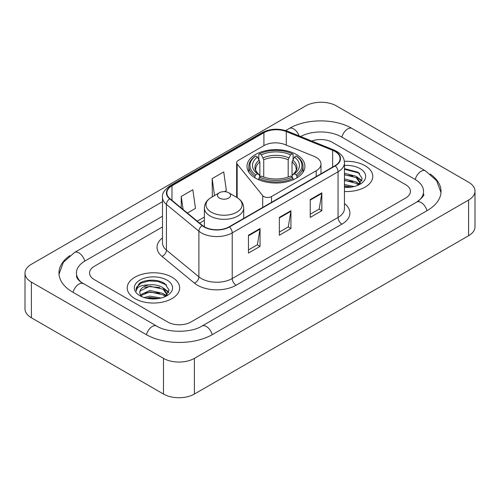 <?xml version="1.0" encoding="UTF-8"?>
<svg xmlns="http://www.w3.org/2000/svg" width="500" height="500" viewBox="0 0 500 500"><rect width="100%" height="100%" fill="white"/><g stroke="black" fill="none" stroke-linecap="round" stroke-linejoin="round"><path stroke-width="0.75" d="M316.188 157.375A16.387 9.463 0 0 0 314 156.319L284.925 144.562A16.387 9.463 0 0 0 263.938 145.625L238.244 160.456A5.463 3.156 0 0 0 236.644 162.688A5.463 3.156 0 0 0 237.156 164.019L262.706 195.65A5.463 3.156 0 0 0 271.519 196.544L316.188 170.756A16.387 9.463 0 0 0 320.988 164.069A16.387 9.463 0 0 0 316.188 157.375M296.425 154.519A28.95 16.712 0 0 0 264.875 150.894A28.95 16.712 0 0 0 247.006 166.337A28.95 16.712 0 0 0 255.481 178.156A28.95 16.712 0 0 0 287.031 181.775A28.95 16.712 0 0 0 304.9 166.337A28.95 16.712 0 0 0 296.425 154.519M365.094 165.712A26.219 15.137 0 0 0 344.35 161.331A26.219 15.137 0 0 1 365.094 165.712A26.219 15.137 0 0 1 372.775 176.412A26.219 15.137 0 0 0 365.094 165.712M171.981 277.206A26.219 15.137 0 0 0 143.412 273.925A26.219 15.137 0 0 0 127.225 287.906A26.219 15.137 0 0 0 134.906 298.612A26.219 15.137 0 0 0 163.475 301.894A26.219 15.137 0 0 0 179.662 287.906A26.219 15.137 0 0 0 171.981 277.206A26.219 15.137 0 0 0 143.412 273.925A26.219 15.137 0 0 0 127.225 287.906A26.219 15.137 0 0 0 134.906 298.612A26.219 15.137 0 0 0 163.475 301.894A26.219 15.137 0 0 0 179.662 287.906A26.219 15.137 0 0 0 171.981 277.206M334.969 151.444A17.481 10.094 180 0 1 340.087 158.575A17.481 10.094 180 0 1 334.969 165.712L229.144 226.806A17.481 10.094 180 0 1 202.469 225.463L170.019 198.706A17.481 10.094 180 0 1 166.856 192.919A17.481 10.094 180 0 1 171.975 185.781L263.913 132.706A17.481 10.094 180 0 1 286.294 131.575L332.638 150.312A17.481 10.094 180 0 1 334.969 151.444M335.275 151.263A17.913 10.344 0 0 0 332.887 150.106L286.544 131.369A17.913 10.344 0 0 0 263.6 132.531L171.669 185.606A17.913 10.344 0 0 0 169.662 198.85L202.113 225.606A17.913 10.344 0 0 0 229.45 226.988L335.275 165.888A17.913 10.344 0 0 0 335.275 151.263M248.456 235.238L248.456 253.075L260.044 246.388L260.044 228.55L248.456 235.238M248.456 249.913L257.381 244.762L259.994 229.144A4.369 2.525 -120 0 0 260.044 228.55M257.3 244.806L260.044 246.388M310.25 199.562L310.25 217.4L321.838 210.712L321.838 192.869L310.25 199.562M310.25 214.237L319.175 209.081L321.788 193.463A4.369 2.525 -120 0 0 321.838 192.869M319.094 209.125L321.838 210.712M279.35 217.4L279.35 235.238L290.938 228.55L290.938 210.712L279.35 217.4M279.35 232.075L288.275 226.919L290.894 211.3A4.369 2.525 -120 0 0 290.938 210.712M288.2 226.969L290.938 228.55M344.456 191.506A26.219 15.137 0 0 0 372.775 176.412A26.219 15.137 0 0 1 344.456 191.506M167.738 322.025A16.387 9.463 0 0 0 190.906 322.025L405.65 198.044A16.387 9.463 0 0 0 410.444 191.356A16.387 9.463 0 0 0 405.65 184.669L332.262 142.3A16.387 9.463 0 0 0 311.788 141.044A16.387 9.463 0 0 1 332.262 142.3L405.65 184.669A16.387 9.463 0 0 1 410.444 191.356A16.387 9.463 0 0 1 405.65 198.044L190.906 322.025A16.387 9.463 0 0 1 167.738 322.025L94.35 279.656L167.738 322.025M162.488 226.938L94.35 266.275A16.387 9.463 0 0 0 89.556 272.969A16.387 9.463 0 0 0 94.35 279.656A16.387 9.463 0 0 1 89.556 272.969A16.387 9.463 0 0 1 94.35 266.275L162.488 226.938M187.4 213.038L195.456 208.388L192.838 189.75L181.25 196.438L181.25 207.969M224.469 191.637L226.35 190.55L223.738 171.912L212.15 178.6L212.338 196.331M212.85 196.525L212.15 196.262M212.15 178.6L214.531 195.556M181.25 196.438L183.081 209.475M418.106 201.219A29.494 17.031 0 0 0 423.556 191.356A29.494 17.031 0 0 0 414.919 179.312L341.531 136.95A29.494 17.031 0 0 0 300.594 136.519M162.488 216.238L85.081 260.925A29.494 17.031 0 0 0 76.444 272.969A29.494 17.031 0 0 0 81.894 282.825M163.487 358.369A21.85 12.613 0 0 0 194.381 358.369L468.6 200.05A21.85 12.613 0 0 0 475 191.131A21.85 12.613 0 0 0 468.6 182.213L336.512 105.95A21.85 12.613 0 0 0 305.619 105.95L31.4 264.269A21.85 12.613 0 0 0 25 273.188A21.85 12.613 0 0 0 31.4 282.106L163.487 358.369L163.487 394.05A21.85 12.613 0 0 0 194.381 394.05L468.6 235.731A21.85 12.613 0 0 0 475 226.812L475 191.131M25 273.188L25 308.869A21.85 12.613 0 0 0 31.4 317.787L163.487 394.05M69.831 255.625A46.975 27.119 0 0 0 58.969 272.969A46.975 27.119 0 0 0 72.725 292.144L146.106 334.513A46.975 27.119 0 0 0 212.537 334.513L427.275 210.531A46.975 27.119 0 0 0 441.031 191.356A46.975 27.119 0 0 0 430.169 174.013M344.456 184.55L354.244 186.519M344.456 185.969L351.894 187.013M344.456 178.888L356.213 181.956L359.019 184.638M344.456 180.306L356.213 183.375L358.288 185.131M344.456 173.225L356.213 176.294L360.213 182.581L360.112 183.625M344.456 174.638L356.213 177.706L360.169 183.294M344.456 187.387A19.119 11.037 0 0 0 360.075 184.219A19.119 11.037 0 0 0 360.075 168.612A19.119 11.037 0 0 0 344.456 165.444M358.512 185.025L362.194 178.562L358 172.206L344.456 168.65M344.456 169.294L358.862 172.987L359.681 173.556M344.456 174.956L352.863 176.025M358.719 178.562L361.756 181.1M344.456 180.625L352.863 181.688M358.719 184.225L359.169 184.519M344.456 186.287L351.688 187.05M357.106 176.944L361.931 180.6M357.106 182.606L359.613 184.119M254.963 177.844L254.963 176.225L255.738 174.887A26 15.012 0 0 1 255.738 156.006L257.525 157.037A23.487 13.562 0 0 0 257.525 173.85L259.294 174.856L259.862 176.962M259.862 176.106L259.862 161.981L257.525 157.037M258.825 159.275L258.825 154.219L259.6 153.775A26 15.012 0 0 1 292.306 153.775L290.519 154.806A23.487 13.562 0 0 0 261.388 154.806L263.725 159.756L263.725 177.019M288.181 177.019L288.181 159.756L290.519 154.806M258.825 178.456A27.094 15.644 0 0 0 293.081 178.456L292.306 177.113A26 15.012 0 0 1 259.6 177.113L258.825 178.456L258.825 179.812M293.081 179.812L293.081 178.456M255.738 156.006L254.963 156.45A27.094 15.644 0 0 0 248.863 166.337A27.094 15.644 0 0 0 254.963 176.225M292.306 153.775L293.081 154.219L293.081 159.275M259.6 177.113L261.388 176.081A23.487 13.562 0 0 0 290.519 176.081L292.306 177.113M257.525 173.85L255.738 174.887M261.388 154.806L259.6 153.775M259.294 160.075A21.006 12.131 0 0 0 259.294 174.856L259.394 174.919C256.406 172.037 255.194 170.075 255.744 169.044A20.206 11.669 0 0 1 259.862 161.981M296.944 176.225A27.094 15.644 0 0 0 303.044 166.337A27.094 15.644 0 0 0 296.944 156.45L296.169 156.006A26 15.012 0 0 1 296.169 174.887L296.944 176.225L296.944 177.844M296.169 174.887L294.381 173.85A23.487 13.562 0 0 0 294.381 157.037L296.169 156.006M294.381 157.037L292.044 161.981L292.044 176.106L292.613 174.856L294.381 173.85M292.044 161.981A20.206 11.669 0 0 1 296.163 169.044C296.712 170.081 295.5 172.044 292.519 174.919L292.613 174.856A21.006 12.131 0 0 0 292.613 160.075M292.044 176.962L292.044 176.106M219.412 198.088A6.556 3.781 0 0 0 228.681 198.088A6.556 3.781 0 0 0 228.681 192.738L236.819 197.438A18.062 10.431 0 0 1 236.819 212.181A18.062 10.431 0 0 1 211.275 212.181A18.062 10.431 0 0 1 211.275 197.438C206.825 200.075 204.525 203.588 204.381 207.963A19.663 11.35 0 0 0 210.144 215.994A19.663 11.35 0 0 0 231.569 218.45A19.663 11.35 0 0 0 243.706 207.963C243.562 203.588 241.269 200.075 236.819 197.438L228.681 192.738A6.556 3.781 0 0 0 219.412 192.738A6.556 3.781 0 0 0 219.412 198.088M144.119 297.544L149.913 296.125L161.137 298.012M146.387 298.163L149.913 297.544L158.781 298.506M140.438 294.769L149.913 290.462L163.1 293.45L165.912 296.125M140.912 295.544L149.913 291.881L163.1 294.862L165.175 296.619M165.406 296.519L169.081 290.056L164.887 283.694C158.225 278.919 145.013 279.144 139.181 283.538L136.031 289.3L136.331 291.156C136.506 287 140.781 284.913 149.15 284.881A13.656 7.881 0 0 0 139.787 292.369A13.656 7.881 0 0 0 140.456 294.794L142.081 296.781M149.15 284.881C154.388 284.331 159.037 285.3 163.1 287.781L167.1 294.075L167.006 295.113M139.794 292.519L140.256 290.844L149.913 286.219L163.1 289.2L167.056 294.781M166.962 280.1A19.119 11.037 0 0 0 139.925 280.1A19.119 11.037 0 0 0 139.925 295.712A19.119 11.037 0 0 0 166.962 295.712A19.119 11.037 0 0 0 166.962 280.1M136.037 289.431L136.631 287.1L141.137 283.062L148.938 280.938L157.95 281.406L166.575 285.044M144.713 287.381L148.938 286.6L159.75 287.512M165.606 290.05L168.644 292.594M144.713 293.044L148.938 292.262L159.75 293.175M165.606 295.719L166.056 296.006M146.75 298.244L148.938 297.925L158.575 298.538M163.994 288.438L168.819 292.087M163.994 294.1L166.5 295.613M237.156 164.019L237.156 197.638M262.706 195.65L262.706 207.431M271.519 196.544L271.519 202.344M316.188 170.756L316.188 176.55M344.456 203.525A27.312 15.769 180 0 1 341.919 224.131L236.094 285.231A5.463 3.156 60 0 1 232.231 278.544L338.056 217.444A21.85 12.613 0 0 0 344.456 208.525L344.456 162.856A21.85 12.613 180 0 1 338.056 171.775A5.463 3.156 -120 0 0 335.275 165.888M236.094 285.231A27.312 15.769 180 0 1 197.475 285.231A27.312 15.769 180 0 1 194.412 283.125L161.969 256.369A27.312 15.769 180 0 1 162.488 237.869M201.337 278.544A21.85 12.613 0 0 0 232.231 278.544L232.231 232.875A21.85 12.613 180 0 1 198.888 231.188L166.438 204.438A21.85 12.613 180 0 1 162.488 197.2L162.488 242.869A21.85 12.613 0 0 0 166.438 250.1L198.888 276.856A21.85 12.613 0 0 0 201.337 278.544M344.456 162.856C344.106 159.106 343.756 155.981 336.925 151.438L334.056 150.044A5.463 2.556 112 0 0 332.887 150.106M334.056 150.044L287.712 131.312C278.669 128.106 270.081 128.575 261.95 132.706A5.463 3.156 60 0 1 263.6 132.531M171.669 185.606A5.463 3.156 -120 0 0 170.019 185.781C164.35 189.856 161.838 193.663 162.488 197.2M169.662 198.85A5.463 3.656 129.5 0 0 166.438 204.438L166.438 250.1A5.463 3.656 -50.5 0 1 161.969 256.369M287.712 131.312A5.463 2.556 112 0 0 286.544 131.369M202.113 225.606A5.463 3.656 129.5 0 0 198.888 231.188L198.888 276.856A5.463 3.656 -50.5 0 1 194.412 283.125M229.45 226.988A5.463 3.156 60 0 1 232.231 232.875L338.056 171.775L338.056 217.444A5.463 3.156 60 0 0 341.919 224.131M171.975 185.781L171.975 200.319M332.638 150.312L332.638 167.056M286.294 131.575L286.294 145.113M263.913 132.706L263.913 145.638M204.381 217.025L197.237 221.15M279.35 217.963L290.894 211.3M310.25 200.125L321.788 193.463M248.456 235.806L259.994 229.144M212.206 334.7A8.738 5.044 -120 0 0 201.988 326.05C191.244 333 167.4 333 156.656 326.05L80.694 281.975C78.494 280.15 77.194 278.619 76.806 277.381L76.444 275.644M146.438 334.7A8.738 5.044 -60 0 1 156.656 326.05M73.056 292.331A8.738 5.044 -60 0 1 83.275 283.681M59.013 274.2L63.362 262.312L74.538 252.469A8.738 5.044 60 0 1 84.756 261.119M285.656 130.575L289.275 128.488A8.738 5.044 60 0 1 299.125 135.925M289.275 128.488C306.319 118.35 335.037 118.35 352.081 128.488A8.738 5.044 120 0 0 341.863 137.137M352.081 128.488L425.462 170.856A8.738 5.044 120 0 0 415.244 179.506M426.944 210.719A8.738 5.044 -120 0 0 416.725 202.069L201.988 326.05M194.381 394.05L194.381 358.369M31.4 317.787L31.4 282.106M468.6 235.731L468.6 200.05M288.181 159.756A20.206 11.669 0 0 0 263.725 159.756M288.75 157.85A21.006 12.131 0 0 0 263.156 157.85M236.644 162.688L236.644 197.338M320.988 164.069L320.988 173.781M261.95 132.706L170.019 185.781M204.381 220.35L199.606 223.106M74.538 252.469L162.488 201.688M440.988 192.587L436.637 180.7L425.462 170.856M423.556 194.031C424.775 194.919 422.494 197.594 416.725 202.069M360.213 183.519L360.213 182.581M248.863 172.225L248.863 166.337M303.044 172.225L303.044 166.337M243.706 218.4L243.706 207.963M204.381 226.781L204.381 207.963M219.412 192.738L211.275 197.438M167.1 295.012L167.1 294.075"/></g></svg>
